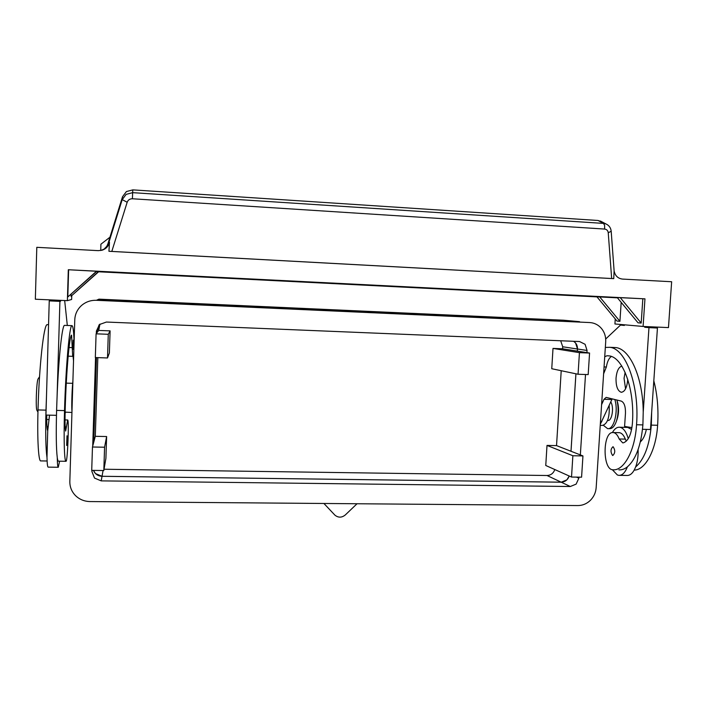 <?xml version="1.0" encoding="UTF-8"?>
<svg xmlns="http://www.w3.org/2000/svg" width="707" height="707" viewBox="0 0 707 707"><rect width="100%" height="100%" fill="white"/><g stroke="black" fill="none" stroke-linecap="round" stroke-linejoin="round"><path stroke-width="1.06" d="M89.983 501.563C84.31 501.431 79.484 499.442 75.499 495.607C71.646 491.639 69.763 486.911 69.834 481.432L74.774 319.794C75.039 314.2 77.249 309.472 81.385 305.618C85.653 301.907 90.664 300.13 96.408 300.298L589.656 322.551C594.393 322.852 598.352 324.84 601.516 328.516C604.565 332.299 605.961 336.709 605.705 341.764L596.169 487.662C595.771 492.611 593.827 496.853 590.345 500.379C586.757 503.791 582.612 505.523 577.902 505.558L89.983 501.563M93.448 470.394L95.472 473.566L102.02 476.297L561.199 482.201L570.319 486.513L576.134 484.109L578.856 478.171L576.479 477.119M561.199 482.201L566.899 479.859L569.215 476.014M573.545 341.295C576.258 343.036 577.575 345.617 577.486 349.028L577.354 351.123L589.567 353.049L588.18 374.595L578.061 374.25L551.752 368.727L553.007 348.418L562.586 348.798L577.354 351.123L577.504 349.002L587.057 350.46L585.087 344.3L579.546 341.543L106.404 322.047L99.457 324.531L96.399 331.097L97.327 329.948L97.257 332.308L96.09 333.819L108.277 334.296L107.508 357.963L95.33 357.539L96.09 333.819M577.504 349.002L575.578 342.966L573.607 341.295M92.166 470.376L91.901 471.498L94.517 478.082L101.216 480.875L102.02 476.297C97.919 476.032 95.065 474.07 93.483 470.394M608.135 428.636L609.461 428.663C612.2 428.796 614.48 426.409 616.301 421.513C618.422 414.77 618.669 407.824 617.034 400.666L616.858 400.021M616.301 421.513L617.167 419.057C618.811 413.834 619.005 408.452 617.732 402.902L617.123 400.949M603.407 425.34L607.569 428.619C613.888 430.015 618.678 411.147 614.807 399.517M71.973 411.377C71.495 407.594 71.911 391.254 72.688 383.327L72.918 380.41M65.115 412.119L71.937 412.473M73.519 360.87L73.007 355.586L72.68 356.328L71.584 335.162C69.507 335.268 66.29 371.087 65.185 409.406C64.876 421.46 65.026 428.672 65.645 431.049L67.66 419.958C69.189 419.481 67.598 461.176 66.078 461.282L66.06 461.291C64.39 462.59 63.612 439.895 64.523 410.599C65.786 366.588 69.48 325.715 71.831 325.653C72.936 325.291 73.687 330.62 74.111 341.658M73.192 340.138L72.901 349.391L73.192 340.138M67.006 435.786L66.679 445.463L67.006 435.786M58.168 467.274L48.209 467.124C47.563 467.256 47.157 464.039 46.989 457.473L47.723 430.784L49.525 415.159M59.582 461.194L58.292 467.274C57.727 467.407 57.391 464.19 57.267 457.632C57.629 460.151 58.045 461.326 58.522 461.176L65.901 461.291M607.56 420.462L607.746 420.471C611.979 421.443 614.321 407.144 610.751 401.93M604.724 356.743L606.959 355.78L608.807 355.868C622.867 356.628 635.045 389.292 632.394 423.564C631.333 434.354 628.399 440.753 623.583 442.776L622.708 442.856L619.173 438.985C617.6 435.035 615.664 432.887 613.358 432.551L612.925 432.534C602.647 431.818 602.391 469.501 612.695 469.757L612.81 469.775C623.786 471.109 634.974 450.951 636.547 424.748C639.596 385.439 625.589 348.162 609.593 347.314L605.333 347.446M618.802 432.675L619.438 432.693C621.771 433.029 623.733 435.167 625.324 439.118L626.322 441.097M609.178 405.42C609.761 417.386 607.472 424.059 602.311 425.428L600.243 425.384M612.58 455.458L612.792 455.502C615.249 453.125 615.373 450.226 613.155 446.797L612.951 446.753C610.495 449.104 610.371 452.003 612.58 455.458M631.616 429.476L627.736 427.435L619.641 427.24C616.911 427.037 614.498 428.813 612.395 432.578M628.267 438.64C626.402 432.295 623.83 428.566 620.543 427.426L619.641 427.24M612.342 469.713L617.37 474.989L618.793 475.343C622.231 475.519 625.103 472.683 627.409 466.841C624.626 469.041 621.789 470.049 618.899 469.863M109.947 237.216L100.898 244.215L100.748 250.517L104.627 248.899L107.526 245.842L108.533 243.562L107.826 244.048L106.784 246.319L107.517 245.842M620.251 297.629L641.187 323.064L638.032 322.807L617.211 297.523L644.961 298.84L68.314 269.738L67.377 300.661L35.35 299.22L36.799 247.317L98.291 250.649L102.073 250.207C106.05 248.891 108.516 246.239 109.479 242.254L108.533 243.562L122.205 199.613L127.172 202.246C128.073 199.922 129.823 198.755 132.412 198.764L604.6 229.059C606.73 229.342 607.94 230.579 608.241 232.771L611.184 231.251M109.479 242.254L108.94 251.285L613.738 278.655L614.109 270.861C615.072 275.739 617.856 278.478 622.469 279.079L671.65 281.748L668.469 327.597L643.096 326.457L614.922 323.965L615.249 318.937M126.412 191.553L122.523 196.732L122.205 199.613L126.146 194.372L132.642 192.657L132.828 189.874L126.412 191.553M614.091 270.631L611.193 231.295C610.83 227.822 609.072 225.365 605.917 223.925L603.548 223.403L604.626 225.471L604.6 229.059M627.728 379.244L627.675 380.357C626.817 388.01 624.661 391.97 621.197 392.252C617.591 390.927 615.877 386.19 616.044 378.024C616.734 371.095 618.66 367.119 621.833 366.111M625.129 372.377L624.051 378.298L625.562 388.841M107.826 244.048L122.523 196.732M601.834 221.777L598.007 220.478L132.828 189.874M103.805 249.403L106.784 246.319M578.061 374.25L579.44 352.66L589.567 353.049M553.007 348.418L579.44 352.66M571.521 477.048L545.76 465.48L547.006 445.419L556.533 445.613L582.948 455.927L581.578 477.19L571.521 477.048L572.873 455.741L582.948 455.927M547.006 445.419L572.873 455.741M99.254 324.725L97.354 329.975L97.274 332.281L98.706 330.425L110.106 330.876L109.373 353.005L107.508 357.963M110.106 330.876L108.277 334.296M562.586 348.798L562.71 346.766L560.686 340.765M99.952 324.115L98.706 330.425M97.831 357.627L95.304 436.307L106.624 436.537L105.909 458.366L103.814 470.535L91.716 470.367L92.467 447.001L104.574 447.222L103.814 470.535M104.035 469.236L547.041 475.511C550.841 475.307 553.431 473.319 554.809 469.545M556.533 445.613L561.217 370.715M95.304 436.307L92.467 447.001M106.624 436.537L104.574 447.222M608.241 232.771L611.661 278.523L613.738 278.655M621.179 302.34L619.924 321.314L599.739 296.949L617.467 297.841M68.314 269.738L96.806 271.276L67.81 296.984L68.632 269.8M98.388 271.691L71.018 296.26L98.644 271.753L96.461 271.594M596.982 296.887L98.609 271.788M619.924 321.314L617.025 321.075L596.955 296.852L599.739 296.949M642.831 298.769L641.187 323.064M644.961 298.84L643.096 326.457M642.504 429.299L650.475 429.494L657.439 328.021L653.109 327.633L653.162 326.908M653.109 327.633L644.704 327.261L644.757 326.528M611.661 278.523L111.812 251.418L127.172 202.246M108.94 251.285L111.812 251.418M71.08 294.377L71.018 296.26M67.377 300.661L71.637 299.476L71.743 295.906M96.532 271.205L67.81 296.984M56.463 415.327L45.946 415.071L49.243 300.882L50.056 300.696L50.082 299.883M615.594 347.552C629.822 348.622 642.955 377.176 643.229 411.987L648.973 327.641L644.704 327.261M624.422 324.805L624.378 325.432L620.507 325.079L605.687 339.015M601.586 404.704L604.008 399.278L606.138 397.387L621.312 401.116C624.219 402.504 625.607 406.56 625.465 413.286L624.59 426.418L631.943 427.629M611.352 356.496C608.913 358.131 607.251 361.639 606.359 367.004L603.61 373.809M600.314 424.28L612.182 398.872M657.439 328.021L648.973 327.641M624.387 325.255L620.507 325.079M643.229 411.987L642.893 424.907C641.072 445.357 635.911 459.338 627.409 466.841M618.793 475.343L626.897 475.458C630.388 475.634 633.304 472.806 635.637 466.974C637.502 461.918 638.324 456.112 638.112 449.555M653.816 380.79C657.369 394.462 658.641 409.291 657.625 425.269C656.078 450.412 645.252 470.182 634.206 470.102M651.66 412.216L651.324 425.119C649.486 445.534 644.263 459.488 635.637 466.974M640.365 441.831C643.131 439.471 645.129 435.326 646.357 429.388M64.832 325.37L64.434 325.353C62.101 325.777 58.699 356.982 57.108 395.938L59.909 301.359L60.625 301.173L60.643 300.36M64.673 300.537L67.315 325.467M49.243 300.882L59.909 301.359M50.056 300.696L60.625 301.173M65.645 412.314L65.088 413.312M46.512 395.646L45.99 410.14C45.407 433.126 45.743 448.901 46.989 457.473M47.723 430.775L47.625 430.669C46.971 429.061 46.671 423.864 46.715 415.089M47.581 324.672L47.086 324.654C43.79 324.672 39.177 365.713 38.01 409.936C37.126 439.383 38.532 462.192 40.847 460.902L47.113 460.999M57.108 395.938L56.595 410.405C55.986 433.338 56.215 449.086 57.267 457.632M72.68 388.267L72.185 404.484M37.948 412.084L36.985 410.396C35.5 409.362 36.472 381.188 38.072 378.952L38.187 378.775M99.095 324.884L97.327 329.948M93.748 442.149L96.461 357.583L93.722 442.246M571.009 451.269L575.931 373.8M575.913 373.8L570.991 451.26M569.197 476.005C567.765 479.903 565.096 481.962 561.172 482.183L102.047 476.279L103.063 470.526M91.901 471.498L91.937 470.376M92.723 446.037L95.551 357.548M96.32 333.518L96.399 331.097M587.057 350.46L586.916 352.634M585.511 374.507L580.35 454.91M578.927 477.154L578.856 478.171M96.408 300.298L97.345 299.865L589.656 322.551M570.319 486.513L101.216 480.875M323.921 503.481L334.959 515.191C338.344 517.842 341.781 517.771 345.272 514.979L357.044 503.746M97.407 299.865L98.945 299.149L563.541 320.218L579.546 321.667M72.688 383.327L66.281 383.141M48.049 426.551L46.971 426.524M619.173 438.985L625.324 439.118M598.007 220.478L603.548 223.403L132.642 192.657L132.412 198.764M577.486 349.028L562.71 346.766M97.354 329.975L98.777 328.198M607.384 224.693L600.349 220.999M601.834 421.69L600.482 421.655M611.847 399.508L604.008 399.278M651.324 425.119L657.625 425.269M636.547 424.748L642.893 424.907M606.959 355.78L608.559 355.842M604.061 366.924L606.359 367.004M45.99 410.14L38.01 409.936M64.523 410.599L56.595 410.405M66.458 426.948L65.168 426.922M72.317 347.632L69.047 347.517M561.172 482.183L547.041 475.511M617.034 400.666L617.732 402.902M48.774 419.534L46.715 419.49M613.358 432.551L619.438 432.693M621.197 392.252L621.665 392.27M102.073 250.198C103.735 249.845 105.573 248.343 107.597 245.709M609.593 347.314L615.603 347.552M48.553 324.707L47.086 324.654M67.598 419.976L65.026 419.914M72.627 356.328L68.155 356.169M71.831 325.653L64.434 325.353M38.072 378.952L39.53 376.76"/></g></svg>
